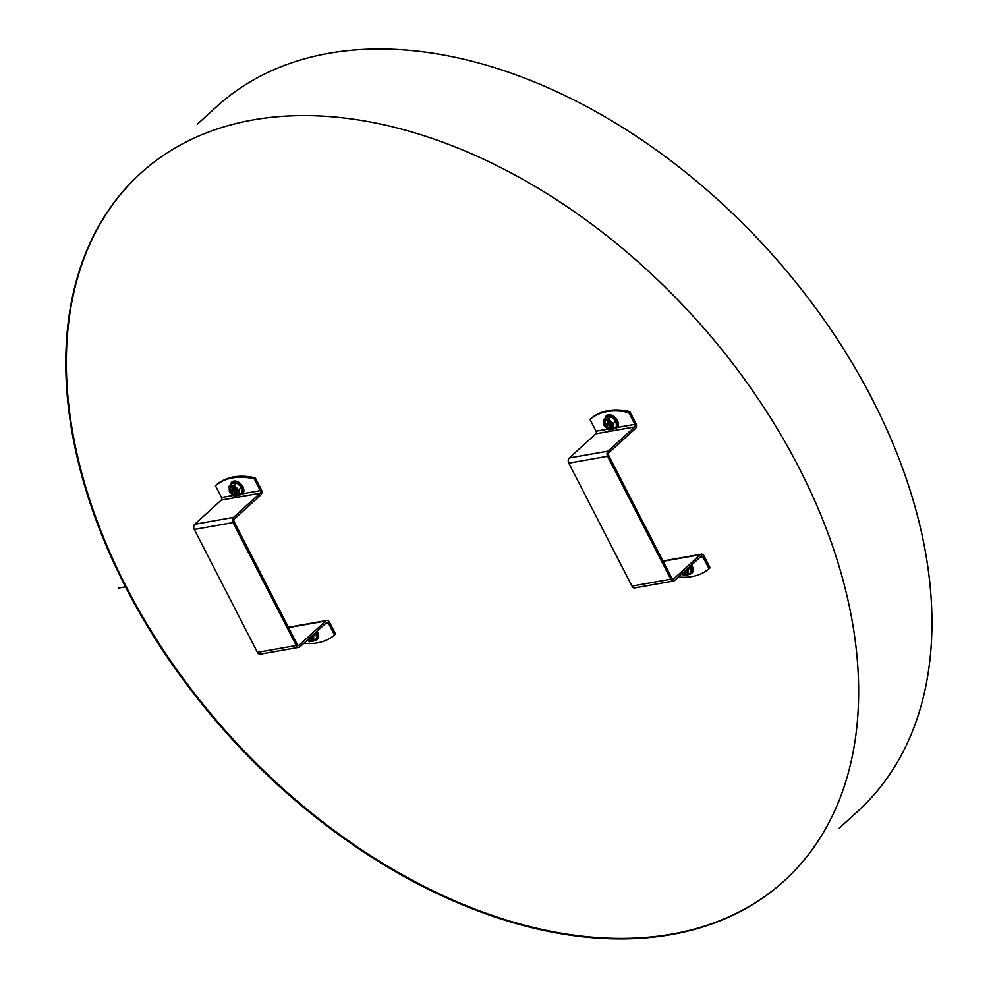 <?xml version="1.0" encoding="UTF-8"?>
<svg xmlns="http://www.w3.org/2000/svg" width="993" height="993" viewBox="0 0 993 993"><rect width="100%" height="100%" fill="white"/><g stroke="black" fill="none" stroke-linecap="round" stroke-linejoin="round"><path stroke-width="1.49" d="M118.155 587.918L118.788 588.017L118.155 587.918M125.478 586.838L118.788 588.03L125.478 586.838A478.254 312.832 47.7 0 1 140.162 173.701A478.254 312.832 47.7 0 1 693.499 316.556A478.254 312.832 47.7 0 1 784.333 880.766A478.254 312.832 47.7 0 1 125.478 586.838M784.594 880.53A478.254 312.832 47.7 0 1 126.012 586.354L126.012 586.354A478.254 312.832 47.7 0 1 140.435 173.465M197.446 124.088L216.325 106.884A476.355 311.591 47.7 0 1 767.465 249.181A476.355 311.591 47.7 0 1 857.927 811.144L839.06 828.348M628.78 412.579A75.977 49.7 -132.3 0 0 589.991 419.443L591.046 418.475A75.977 49.7 47.7 0 1 629.835 411.611L628.78 412.579L634.825 424.346A1.899 1.328 -100 0 1 634.601 426.94L608.051 451.132A3.798 2.656 80 0 0 607.579 456.296L670.759 579.217A3.798 2.656 80 0 0 673.539 581.017A3.798 2.656 80 0 0 674.545 580.52L701.095 556.328A1.899 1.328 80 0 1 702.982 556.974L699.755 557.545M589.991 419.443L596.036 431.21A1.899 1.328 -100 0 1 595.812 433.804L569.25 457.996L608.051 451.132M678.405 576.995A75.977 49.7 -132.3 0 0 709.039 568.753L710.107 567.785L704.049 556.006A3.798 2.656 80 0 0 701.269 554.206A3.798 2.656 80 0 0 700.264 554.702L673.713 578.894A1.899 1.328 -100 0 1 671.814 578.249L608.647 455.328A1.899 1.328 80 0 1 608.87 452.746L635.433 428.554A3.798 2.656 80 0 0 635.892 423.378L629.835 411.611M709.039 568.753L702.982 556.974M673.539 581.017L634.75 587.881A3.798 2.656 -100 0 1 631.97 586.081L568.79 463.16A3.798 2.656 -100 0 1 569.25 457.996M612.209 427.735A4.841 3.165 47.7 0 1 606.897 426.059A4.841 3.165 47.7 0 1 605.73 420.61M606.326 417.432L611.03 416.489L616.07 420.982L616.405 426.481L613.748 428.976M610.124 422.981A1.328 0.869 -132.3 0 0 611.477 423.589M610.869 424.346L610.211 423.428L606.847 425.116A3.984 2.607 -132.3 0 1 606.438 424.421L606.127 423.688A3.984 2.607 -132.3 0 0 606.438 424.421L606.81 425.153M609.044 421.044L607.046 420.61M607.493 420.536A3.984 2.607 -132.3 0 0 606.934 420.722L608.138 420.498A3.984 2.607 -132.3 0 0 607.493 420.536M610.385 427.424L610.347 427.35A3.984 2.607 -132.3 0 0 610.98 427.325A3.984 2.607 -132.3 0 0 611.551 427.139L610.459 427.362M606.872 425.141L608.684 424.818L610.347 427.35L610.881 424.607M612.234 424.185L610.434 424.545L611.551 427.139M608.138 420.498L609.255 422.683L611.365 422.757M606.127 423.688L608.039 423.316L606.934 420.722M687.019 573.296A4.841 3.165 47.7 0 1 683.047 572.775M687.528 568.691L688.298 574.5L683.668 575.406L688.509 574.624L691.165 572.204L690.383 566.084M691.165 572.204L688.559 574.537M685.195 572.998L685.158 572.911A3.984 2.607 -132.3 0 0 685.791 572.887A3.984 2.607 -132.3 0 0 686.362 572.7L685.269 572.924M684.425 571.509L685.158 572.911L685.691 570.168M685.319 570.69L686.362 572.7M687.044 569.759L686.188 569.908M254.245 478.862A75.977 49.7 -132.3 0 0 215.456 485.726L216.524 484.758A75.977 49.7 47.7 0 1 255.313 477.894L254.245 478.862L260.303 490.629A1.899 1.328 -100 0 1 260.067 493.223L233.516 517.403A3.798 2.656 80 0 0 233.057 522.579L296.224 645.5A3.798 2.656 80 0 0 299.017 647.299A3.798 2.656 80 0 0 300.01 646.803L326.56 622.611A1.899 1.328 80 0 1 328.46 623.256L325.22 623.827M215.456 485.726L221.513 497.493A1.899 1.328 -100 0 1 221.278 500.087L194.727 524.279L233.516 517.403M303.87 643.278A75.977 49.7 -132.3 0 0 334.504 635.024L335.572 634.068L329.515 622.288A3.798 2.656 80 0 0 326.734 620.488A3.798 2.656 80 0 0 325.729 620.985L299.178 645.177A1.899 1.328 -100 0 1 297.292 644.531L234.112 521.61A1.899 1.328 80 0 1 234.348 519.029L260.898 494.837A3.798 2.656 80 0 0 261.358 489.661L255.313 477.894M334.504 635.024L328.46 623.256M299.017 647.299L260.216 654.164A3.798 2.656 -100 0 1 257.435 652.364L194.268 529.443A3.798 2.656 -100 0 1 194.727 524.279M237.687 494.005A4.841 3.165 47.7 0 1 232.374 492.342A4.841 3.165 47.7 0 1 231.195 486.893M231.803 483.715L236.495 482.772L241.535 487.265L241.882 492.764L239.214 495.259M235.589 489.264A1.328 0.869 -132.3 0 0 236.955 489.872M236.346 490.629L235.676 489.71L232.337 491.423L231.903 490.703A3.984 2.607 -132.3 0 0 232.337 491.423L235.676 489.71M231.592 489.971A3.984 2.607 -132.3 0 0 231.903 490.703L231.53 489.983L233.516 489.599L232.523 486.893M234.522 487.327L232.97 486.806A3.984 2.607 -132.3 0 0 232.399 486.992M233.603 486.781A3.984 2.607 -132.3 0 0 232.97 486.806L235.279 489.313L236.843 489.04M235.85 493.707L235.813 493.633A3.984 2.607 -132.3 0 0 236.458 493.608A3.984 2.607 -132.3 0 0 237.017 493.422L235.937 493.645M234.149 491.101L235.813 493.633L236.346 490.89M237.712 490.468L235.912 490.827L237.017 493.422M312.497 639.566A4.841 3.165 47.7 0 1 308.513 639.058M313.776 640.969L309.282 641.776L313.838 640.969L316.63 638.487L315.848 632.367M316.63 638.487L314.024 640.82M310.66 639.269L310.623 639.194A3.984 2.607 -132.3 0 0 311.268 639.169A3.984 2.607 -132.3 0 0 311.827 638.983L310.747 639.207M309.903 637.791L310.623 639.194L311.157 636.451M310.797 636.972L311.827 638.983M312.522 636.029L311.653 636.19M596.036 431.21L607.915 429.113M617.199 427.474L634.825 424.346M700.264 554.702L663.101 561.281M634.601 426.94L595.812 433.804M672.658 579.08L673.713 578.894M631.97 586.081L670.759 579.217M607.579 456.296L568.79 463.16M612.396 424.408A4.841 3.165 47.7 0 1 611.973 427.995A4.841 3.165 47.7 0 1 606.363 426.543A4.841 3.165 47.7 0 1 605.445 420.833A4.841 3.165 47.7 0 1 609.057 420.747M612.147 423.874A5.039 3.289 -132.3 0 0 604.923 421.106A5.039 3.289 -132.3 0 0 608.734 428.529A5.039 3.289 -132.3 0 0 612.147 423.874M608.498 419.232L613.314 423.763L613.488 428.939L608.858 429.845L603.893 425.252L603.719 420.076L608.349 419.17M613.24 423.601L608.684 419.034L611.34 416.613M611.03 416.489L608.374 418.909L603.794 419.977M606.475 417.296L603.719 420.076M603.67 420.051L603.893 425.277M613.5 429.125L608.858 429.845M606.375 417.345L603.632 419.989L603.955 425.463L608.684 429.82L613.413 429.038M616.355 426.642L613.488 428.939M616.405 426.481L613.761 428.902L613.314 423.763M616.231 421.305L613.413 423.403L616.07 420.982M605.358 418.264A7.41 4.841 47.7 0 1 610.31 415.794A7.41 4.841 47.7 0 1 616.579 421.069A7.41 4.841 47.7 0 1 614.518 428.318M614.233 428.566A7.981 5.213 -132.3 0 0 617.063 427.598A7.981 5.213 -132.3 0 0 617.298 420.709A7.981 5.213 -132.3 0 0 606.313 415.806A7.981 5.213 -132.3 0 0 605.085 418.525M606.363 415.757A7.981 5.213 47.7 0 1 606.413 415.707A7.981 5.213 47.7 0 1 617.41 420.61A7.981 5.213 47.7 0 1 617.162 427.499A7.981 5.213 47.7 0 1 617.112 427.549M617.77 421.38A7.41 4.841 -132.3 0 0 617.323 420.387A7.41 4.841 -132.3 0 0 612.569 415.67M609.007 422.435A2.06 1.353 -132.3 0 0 609.702 423.601M608.808 422.608A2.259 1.477 -132.3 0 0 609.466 423.713M610.546 424.483L611.787 423.353M608.684 424.818L610.211 423.428M609.218 425.165L610.757 423.775M608.051 422.906L608.957 422.087M687.206 569.97A4.841 3.165 47.7 0 1 686.784 573.557A4.841 3.165 47.7 0 1 682.514 573.259M682.303 573.445A5.039 3.289 -132.3 0 0 686.759 573.83A5.039 3.289 -132.3 0 0 686.957 569.448A5.039 3.289 -132.3 0 0 686.871 569.287L686.784 573.557M683.668 575.406L681.881 573.83M688.037 569.163L687.727 568.505M681.843 573.867L683.805 575.493L688.223 574.599M691.215 572.042L688.559 574.463L688.124 569.324M691.041 566.866L688.385 569.287L690.88 566.544M690.83 565.675A7.41 4.841 47.7 0 1 691.389 566.631A7.41 4.841 47.7 0 1 689.328 573.88M689.043 574.128A7.981 5.213 -132.3 0 0 691.86 573.16A7.981 5.213 -132.3 0 0 692.109 566.271A7.981 5.213 -132.3 0 0 691.438 565.129M692.58 566.941A7.41 4.841 -132.3 0 0 692.133 565.948A7.41 4.841 -132.3 0 0 691.575 564.992A7.981 5.213 47.7 0 1 692.22 566.171A7.981 5.213 47.7 0 1 691.972 573.06A7.981 5.213 47.7 0 1 691.922 573.11M221.513 497.493L233.38 495.395M242.664 493.757L260.303 490.629M325.729 620.985L288.566 627.564M260.067 493.223L221.278 500.087M298.123 645.363L299.178 645.177M257.435 652.364L296.224 645.5M233.057 522.579L194.268 529.443M237.861 490.691A4.841 3.165 47.7 0 1 237.439 494.278A4.841 3.165 47.7 0 1 231.841 492.826A4.841 3.165 47.7 0 1 230.922 487.116A4.841 3.165 47.7 0 1 234.522 487.029M237.612 490.157A5.039 3.289 -132.3 0 0 230.388 487.389A5.039 3.289 -132.3 0 0 234.211 494.812A5.039 3.289 -132.3 0 0 237.612 490.157M233.976 485.515L238.792 490.046L238.965 495.222L234.336 496.128L229.358 491.535L229.184 486.359L233.814 485.453M238.705 489.884L234.149 485.316L236.806 482.896M236.495 482.772L233.839 485.192L229.259 486.26M231.94 483.579L229.184 486.359M229.135 486.334L229.346 491.535M238.965 495.408L234.149 496.103L229.42 491.734L229.098 486.272L231.853 483.628M238.891 495.321L234.336 496.128M241.82 492.925L238.965 495.222M241.882 492.764L239.226 495.184L238.792 490.046M241.709 487.588L238.879 489.686L241.535 487.265M230.835 484.547A7.41 4.841 47.7 0 1 235.788 482.077A7.41 4.841 47.7 0 1 242.056 487.352A7.41 4.841 47.7 0 1 239.983 494.601M239.71 494.849A7.981 5.213 -132.3 0 0 242.528 493.881A7.981 5.213 -132.3 0 0 242.776 486.992A7.981 5.213 -132.3 0 0 231.779 482.089A7.981 5.213 -132.3 0 0 230.55 484.807M231.828 482.039A7.981 5.213 47.7 0 1 231.89 481.99A7.981 5.213 47.7 0 1 242.875 486.893A7.981 5.213 47.7 0 1 242.627 493.782A7.981 5.213 47.7 0 1 242.577 493.831M243.235 487.662A7.41 4.841 -132.3 0 0 242.801 486.669A7.41 4.841 -132.3 0 0 238.035 481.953M234.485 488.705A2.06 1.353 -132.3 0 0 235.167 489.884M234.286 488.891A2.259 1.477 -132.3 0 0 234.944 489.983M234.696 491.448L236.222 490.058M233.529 489.177L234.422 488.37M312.671 636.252A4.841 3.165 47.7 0 1 312.249 639.84A4.841 3.165 47.7 0 1 307.979 639.542M307.78 639.728A5.039 3.289 -132.3 0 0 312.224 640.113A5.039 3.289 -132.3 0 0 312.423 635.719A5.039 3.289 -132.3 0 0 312.336 635.57M312.994 634.961L313.701 640.882L309.133 641.689L307.346 640.113M313.515 635.446L313.192 634.788M307.309 640.15L309.133 641.689M316.693 638.325L313.701 640.882M313.602 635.607L313.776 640.783M316.519 633.149L313.689 635.247L316.345 632.826M316.308 631.958A7.41 4.841 47.7 0 1 316.866 632.913A7.41 4.841 47.7 0 1 314.793 640.162M314.52 640.411A7.981 5.213 -132.3 0 0 317.338 639.442A7.981 5.213 -132.3 0 0 317.586 632.553A7.981 5.213 -132.3 0 0 316.904 631.411M318.045 633.224A7.41 4.841 -132.3 0 0 317.599 632.231A7.41 4.841 -132.3 0 0 317.04 631.275A7.981 5.213 47.7 0 1 317.686 632.454A7.981 5.213 47.7 0 1 317.437 639.343A7.981 5.213 47.7 0 1 317.388 639.393M701.269 554.206L662.939 560.983M611.973 427.995L612.085 423.874C608.163 420.014 605.953 418.996 605.445 420.833M614.146 428.641L617.162 427.499L617.509 420.424C614.022 415.186 610.323 413.609 606.413 415.707L604.998 418.599M610.434 424.545L611.775 423.328M688.956 574.202L691.972 573.06L691.687 564.905M326.734 620.488L288.417 627.266M237.439 494.278L237.55 490.157C233.64 486.297 231.419 485.279 230.922 487.116M239.623 494.924L242.627 493.782L242.987 486.707C239.487 481.456 235.788 479.892 231.89 481.99L230.463 484.882M312.249 639.84L312.298 635.594M314.433 640.485L317.437 639.343L317.152 631.176"/></g></svg>
